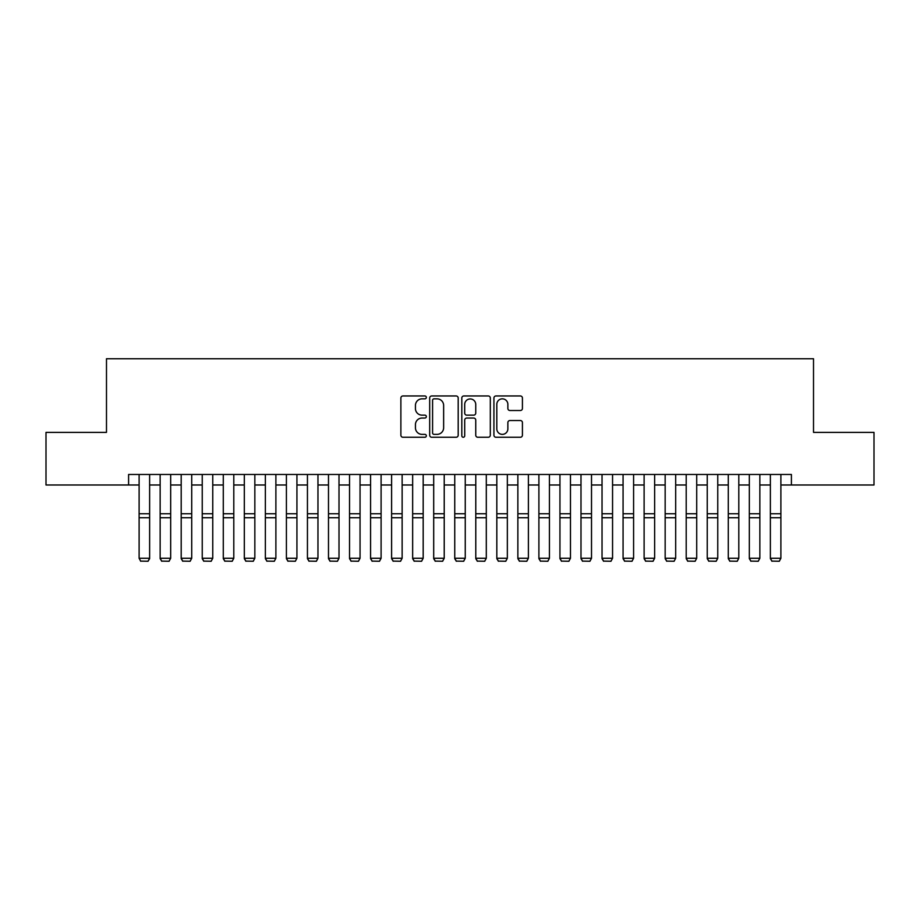 <?xml version="1.0" encoding="UTF-8"?>
<svg xmlns="http://www.w3.org/2000/svg" width="920" height="920" viewBox="0 0 920 920"><rect width="100%" height="100%" fill="white"/><g stroke="black" fill="none" stroke-linecap="round" stroke-linejoin="round"><path stroke-width="1.38" d="M426.339 397.394A1.449 1.449 0 0 0 424.89 395.956L402.948 395.956A2.07 2.07 0 0 0 400.878 398.015L400.878 435.194A2.07 2.07 0 0 0 402.948 437.264L424.89 437.264A1.449 1.449 0 0 0 426.339 435.815A1.449 1.449 0 0 0 424.89 434.366L422.05 434.366A6.612 6.612 0 0 1 415.437 427.754L415.437 424.66A6.612 6.612 0 0 1 422.05 418.048L424.89 418.048A1.449 1.449 0 0 0 426.339 416.61A1.449 1.449 0 0 0 424.89 415.161L422.05 415.161A6.612 6.612 0 0 1 415.437 408.549L415.437 405.455A6.612 6.612 0 0 1 422.05 398.843L424.89 398.843A1.449 1.449 0 0 0 426.339 397.394M520.363 410.515A2.07 2.07 0 0 0 522.422 408.445L522.422 398.015A2.07 2.07 0 0 0 520.363 395.956L495.995 395.956A2.07 2.07 0 0 0 493.925 398.015L493.925 435.194A2.07 2.07 0 0 0 495.995 437.264L520.363 437.264A2.07 2.07 0 0 0 522.422 435.194L522.422 422.591A2.07 2.07 0 0 0 520.363 420.532L509.933 420.532A2.07 2.07 0 0 0 507.863 422.591L507.863 428.846A5.52 5.52 0 0 1 502.343 434.366A5.52 5.52 0 0 1 496.811 428.846L496.811 404.363A5.52 5.52 0 0 1 502.343 398.843A5.52 5.52 0 0 1 507.863 404.363L507.863 408.445A2.07 2.07 0 0 0 509.933 410.515L520.363 410.515M128.593 484.989L46 484.989L46 432.388L106.49 432.388L106.49 358.742L813.51 358.742L813.51 432.388L874 432.388L874 484.989L791.407 484.989L791.407 474.467L128.593 474.467L128.593 484.989L139.115 484.989M458.194 398.015A2.07 2.07 0 0 0 456.124 395.956L431.756 395.956A2.07 2.07 0 0 0 429.686 398.015L429.686 435.194A2.07 2.07 0 0 0 431.756 437.264L456.124 437.264A2.07 2.07 0 0 0 458.194 435.194L458.194 398.015M463.875 395.956L488.244 395.956A2.07 2.07 0 0 1 490.314 398.015L490.314 435.194A2.07 2.07 0 0 1 488.244 437.264L477.813 437.264A2.07 2.07 0 0 1 475.743 435.194L475.743 420.118A2.07 2.07 0 0 0 473.685 418.048L466.762 418.048A2.07 2.07 0 0 0 464.703 420.118L464.703 435.815A1.449 1.449 0 0 1 463.254 437.264A1.449 1.449 0 0 1 461.805 435.815L461.805 398.015A2.07 2.07 0 0 1 463.875 395.956M149.626 484.989L160.149 484.989M170.671 484.989L181.194 484.989M191.716 484.989L202.239 484.989M212.761 484.989L223.284 484.989M233.795 484.989L244.317 484.989M254.84 484.989L265.362 484.989M275.885 484.989L286.407 484.989M296.93 484.989L307.441 484.989M317.964 484.989L328.486 484.989M339.008 484.989L349.531 484.989M360.053 484.989L370.576 484.989M381.098 484.989L391.609 484.989M402.132 484.989L412.654 484.989M423.177 484.989L433.699 484.989M444.222 484.989L454.744 484.989M465.255 484.989L475.778 484.989M486.3 484.989L496.823 484.989M507.345 484.989L517.868 484.989M528.39 484.989L538.901 484.989M549.424 484.989L559.947 484.989M570.469 484.989L580.991 484.989M591.514 484.989L602.036 484.989M612.559 484.989L623.07 484.989M633.592 484.989L644.115 484.989M654.637 484.989L665.16 484.989M675.682 484.989L686.205 484.989M696.716 484.989L707.238 484.989M717.761 484.989L728.283 484.989M738.806 484.989L749.328 484.989M759.851 484.989L770.373 484.989M780.884 484.989L791.407 484.989M434.033 398.843A1.449 1.449 0 0 0 432.584 400.292L432.584 432.917A1.449 1.449 0 0 0 434.033 434.366L437.023 434.366A6.612 6.612 0 0 0 443.635 427.754L443.635 405.455A6.612 6.612 0 0 0 437.023 398.843L434.033 398.843M475.743 404.466A5.52 5.52 0 0 0 470.223 398.947A5.52 5.52 0 0 0 464.703 404.466L464.703 413.091A2.07 2.07 0 0 0 466.762 415.161L473.685 415.161A2.07 2.07 0 0 0 475.743 413.091L475.743 404.466M149.626 474.467L149.626 558.647L148.051 561.257L140.691 561.108L148.051 561.257M140.691 561.257L139.115 558.267L149.626 558.267L148.051 561.108M139.115 474.467L139.115 558.267L140.691 561.108M160.149 558.647L161.736 561.257L160.149 558.267L170.671 558.267L169.096 561.257L161.736 561.108L169.096 561.257M181.194 558.647L182.769 561.257L181.194 558.267L191.716 558.267L190.141 561.257L182.769 561.108L190.141 561.257M202.239 558.647L203.814 561.257L202.239 558.267L212.761 558.267L211.174 561.257L203.814 561.108L211.174 561.257M223.284 558.647L224.859 561.257L223.284 558.267L233.795 558.267L232.219 561.257L224.859 561.108L232.219 561.257M170.671 474.467L170.671 558.267L169.096 561.108M160.149 474.467L160.149 558.267L161.736 561.108M191.716 474.467L191.716 558.267L190.141 561.108M181.194 474.467L181.194 558.267L182.769 561.108M212.761 474.467L212.761 558.267L211.174 561.108M202.239 474.467L202.239 558.267L203.814 561.108M233.795 474.467L233.795 558.267L232.219 561.108M223.284 474.467L223.284 558.267L224.859 561.108M244.317 558.647L245.893 561.257L244.317 558.267L254.84 558.267L253.264 561.257L245.893 561.108L253.264 561.257M254.84 474.467L254.84 558.267L253.264 561.108M244.317 474.467L244.317 558.267L245.893 561.108M265.362 558.647L266.938 561.257L265.362 558.267L275.885 558.267L274.309 561.257L266.938 561.108L274.309 561.257M275.885 474.467L275.885 558.267L274.309 561.108M265.362 474.467L265.362 558.267L266.938 561.108M286.407 558.647L287.983 561.257L286.407 558.267L296.93 558.267L295.343 561.257L287.983 561.108L295.343 561.257M296.93 474.467L296.93 558.267L295.343 561.108M286.407 474.467L286.407 558.267L287.983 561.108M307.441 558.647L309.028 561.257L307.441 558.267L317.964 558.267L316.388 561.257L309.028 561.108L316.388 561.257M317.964 474.467L317.964 558.267L316.388 561.108M307.441 474.467L307.441 558.267L309.028 561.108M328.486 558.647L330.061 561.257L328.486 558.267L339.008 558.267L337.433 561.257L330.061 561.108L337.433 561.257M339.008 474.467L339.008 558.267L337.433 561.108M328.486 474.467L328.486 558.267L330.061 561.108M349.531 558.647L351.106 561.257L349.531 558.267L360.053 558.267L358.478 561.257L351.106 561.108L358.478 561.257M360.053 474.467L360.053 558.267L358.478 561.108M349.531 474.467L349.531 558.267L351.106 561.108M370.576 558.647L372.151 561.257L370.576 558.267L381.098 558.267L379.511 561.257L372.151 561.108L379.511 561.257M381.098 474.467L381.098 558.267L379.511 561.108M370.576 474.467L370.576 558.267L372.151 561.108M391.609 558.647L393.197 561.257L391.609 558.267L402.132 558.267L400.556 561.257L393.197 561.108L400.556 561.257M402.132 474.467L402.132 558.267L400.556 561.108M391.609 474.467L391.609 558.267L393.197 561.108M412.654 558.647L414.23 561.257L412.654 558.267L423.177 558.267L421.601 561.257L414.23 561.108L421.601 561.257M423.177 474.467L423.177 558.267L421.601 561.108M412.654 474.467L412.654 558.267L414.23 561.108M433.699 558.647L435.275 561.257L433.699 558.267L444.222 558.267L442.635 561.257L435.275 561.108L442.635 561.257M444.222 474.467L444.222 558.267L442.635 561.108M433.699 474.467L433.699 558.267L435.275 561.108M454.744 558.647L456.32 561.257L454.744 558.267L465.255 558.267L463.68 561.257L456.32 561.108L463.68 561.257M465.255 474.467L465.255 558.267L463.68 561.108M454.744 474.467L454.744 558.267L456.32 561.108M475.778 558.647L477.365 561.257L475.778 558.267L486.3 558.267L484.725 561.257L477.365 561.108L484.725 561.257M486.3 474.467L486.3 558.267L484.725 561.108M475.778 474.467L475.778 558.267L477.365 561.108M496.823 558.647L498.398 561.257L496.823 558.267L507.345 558.267L505.77 561.257L498.398 561.108L505.77 561.257M507.345 474.467L507.345 558.267L505.77 561.108M496.823 474.467L496.823 558.267L498.398 561.108M517.868 558.647L519.443 561.257L517.868 558.267L528.39 558.267L526.803 561.257L519.443 561.108L526.803 561.257M528.39 474.467L528.39 558.267L526.803 561.108M517.868 474.467L517.868 558.267L519.443 561.108M538.901 558.647L540.488 561.257L538.901 558.267L549.424 558.267L547.848 561.257L540.488 561.108L547.848 561.257M549.424 474.467L549.424 558.267L547.848 561.108M538.901 474.467L538.901 558.267L540.488 561.108M559.947 558.647L561.522 561.257L559.947 558.267L570.469 558.267L568.893 561.257L561.522 561.108L568.893 561.257M570.469 474.467L570.469 558.267L568.893 561.108M559.947 474.467L559.947 558.267L561.522 561.108M580.991 558.647L582.567 561.257L580.991 558.267L591.514 558.267L589.938 561.257L582.567 561.108L589.938 561.257M591.514 474.467L591.514 558.267L589.938 561.108M580.991 474.467L580.991 558.267L582.567 561.108M602.036 558.647L603.612 561.257L602.036 558.267L612.559 558.267L610.972 561.257L603.612 561.108L610.972 561.257M612.559 474.467L612.559 558.267L610.972 561.108M602.036 474.467L602.036 558.267L603.612 561.108M623.07 558.647L624.657 561.257L623.07 558.267L633.592 558.267L632.017 561.257L624.657 561.108L632.017 561.257M633.592 474.467L633.592 558.267L632.017 561.108M623.07 474.467L623.07 558.267L624.657 561.108M644.115 558.647L645.69 561.257L644.115 558.267L654.637 558.267L653.062 561.257L645.69 561.108L653.062 561.257M654.637 474.467L654.637 558.267L653.062 561.108M644.115 474.467L644.115 558.267L645.69 561.108M665.16 558.647L666.735 561.257L665.16 558.267L675.682 558.267L674.107 561.257L666.735 561.108L674.107 561.257M686.205 558.647L687.78 561.257L686.205 558.267L696.716 558.267L695.14 561.257L687.78 561.108L695.14 561.257M707.238 558.647L708.825 561.257L707.238 558.267L717.761 558.267L716.185 561.257L708.825 561.108L716.185 561.257M675.682 474.467L675.682 558.267L674.107 561.108M665.16 474.467L665.16 558.267L666.735 561.108M696.716 474.467L696.716 558.267L695.14 561.108M686.205 474.467L686.205 558.267L687.78 561.108M717.761 474.467L717.761 558.267L716.185 561.108M707.238 474.467L707.238 558.267L708.825 561.108M728.283 558.647L729.859 561.257L728.283 558.267L738.806 558.267L737.231 561.257L729.859 561.108L737.231 561.257M738.806 474.467L738.806 558.267L737.231 561.108M728.283 474.467L728.283 558.267L729.859 561.108M749.328 558.647L750.904 561.257L749.328 558.267L759.851 558.267L758.264 561.257L750.904 561.108L758.264 561.257M759.851 474.467L759.851 558.267L758.264 561.108M749.328 474.467L749.328 558.267L750.904 561.108M770.373 558.647L771.949 561.257L770.373 558.267L780.884 558.267L779.309 561.257L771.949 561.108L779.309 561.257M780.884 474.467L780.884 558.267L779.309 561.108M770.373 474.467L770.373 558.267L771.949 561.108M149.626 513.751L139.115 513.751M149.626 517.73L139.115 517.73M170.671 513.751L160.149 513.751M170.671 517.73L160.149 517.73M191.716 513.751L181.194 513.751M191.716 517.73L181.194 517.73M212.761 513.751L202.239 513.751M212.761 517.73L202.239 517.73M233.795 513.751L223.284 513.751M233.795 517.73L223.284 517.73M254.84 513.751L244.317 513.751M254.84 517.73L244.317 517.73M275.885 513.751L265.362 513.751M275.885 517.73L265.362 517.73M296.93 513.751L286.407 513.751M296.93 517.73L286.407 517.73M317.964 513.751L307.441 513.751M317.964 517.73L307.441 517.73M339.008 513.751L328.486 513.751M339.008 517.73L328.486 517.73M360.053 513.751L349.531 513.751M360.053 517.73L349.531 517.73M381.098 513.751L370.576 513.751M381.098 517.73L370.576 517.73M402.132 513.751L391.609 513.751M402.132 517.73L391.609 517.73M423.177 513.751L412.654 513.751M423.177 517.73L412.654 517.73M444.222 513.751L433.699 513.751M444.222 517.73L433.699 517.73M465.255 513.751L454.744 513.751M465.255 517.73L454.744 517.73M486.3 513.751L475.778 513.751M486.3 517.73L475.778 517.73M507.345 513.751L496.823 513.751M507.345 517.73L496.823 517.73M528.39 513.751L517.868 513.751M528.39 517.73L517.868 517.73M549.424 513.751L538.901 513.751M549.424 517.73L538.901 517.73M570.469 513.751L559.947 513.751M570.469 517.73L559.947 517.73M591.514 513.751L580.991 513.751M591.514 517.73L580.991 517.73M612.559 513.751L602.036 513.751M612.559 517.73L602.036 517.73M633.592 513.751L623.07 513.751M633.592 517.73L623.07 517.73M654.637 513.751L644.115 513.751M654.637 517.73L644.115 517.73M675.682 513.751L665.16 513.751M675.682 517.73L665.16 517.73M696.716 513.751L686.205 513.751M696.716 517.73L686.205 517.73M717.761 513.751L707.238 513.751M717.761 517.73L707.238 517.73M738.806 513.751L728.283 513.751M738.806 517.73L728.283 517.73M759.851 513.751L749.328 513.751M759.851 517.73L749.328 517.73M780.884 513.751L770.373 513.751M780.884 517.73L770.373 517.73"/></g></svg>

